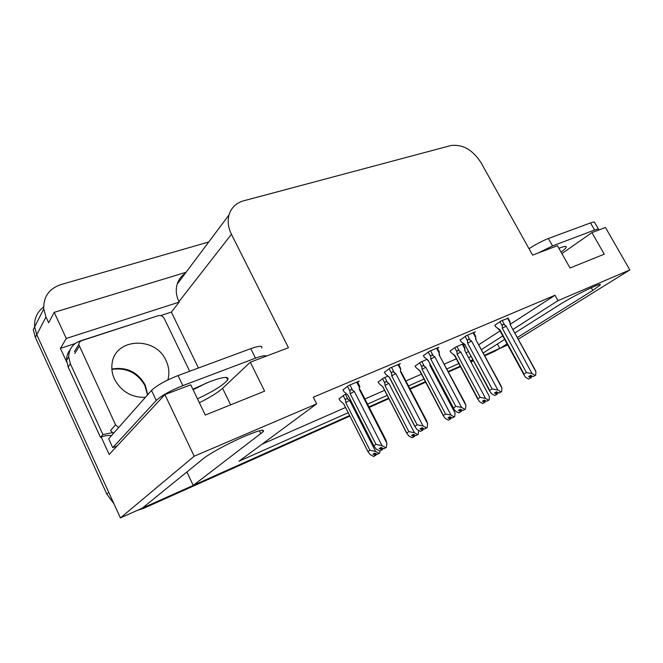 <?xml version="1.0" encoding="UTF-8"?>
<svg xmlns="http://www.w3.org/2000/svg" width="663" height="663" viewBox="0 0 663 663"><rect width="100%" height="100%" fill="white"/><g stroke="black" fill="none" stroke-linecap="round" stroke-linejoin="round"><path stroke-width="0.99" d="M517.438 337.45L592.813 290.427L600.222 284.966C603.09 281.369 573.346 295.814 559.108 304.98L514.952 332.909M349.89 416.082L143.291 508.471L145.396 506.772L349.616 415.544L193.223 485.407L263.136 431.762C265.217 428.555 258.106 430.478 241.813 437.514C226.63 444.285 209.044 453.94 203.4 458.572L142.272 508.165L120.409 517.927L36.772 334.691L34.65 326.909C34.095 318.638 37.095 311.991 43.642 306.952C37.095 311.991 34.095 318.638 34.65 326.909L36.772 334.691L108.715 492.319L106.818 494.134L35.363 337.409L33.258 329.66L43.758 308.908C43.352 296.784 49.079 288.67 60.938 284.568L208.746 241.987M507.676 344.942L499.786 348.465L507.104 343.898M497.374 344.022L499.786 348.465M460.221 366.142L448.337 371.446L460.221 366.142M425.431 381.681L409.867 388.634L425.431 381.681M388.626 398.123L368.968 406.908L388.626 398.123M186.875 471.981L193.223 485.407M160.678 315.596L171.369 312.107L198.419 368.023M66.739 362.106L60.424 348.373L75.143 343.567M513.038 329.395L557.997 300.654L629.85 269.932L605.46 227.492L591.935 232.622L604.258 254.186L570.023 267.993L557.459 245.7L532.596 255.131L480.973 162.584C472.553 149.631 462.426 143.97 450.583 145.611L243.611 200.823C236.161 202.961 231.296 207.66 229.025 214.903C227.359 221.086 228.163 227.55 231.445 234.279L288.446 347.735L250.307 362.205L264.612 391.145L205.281 415.071L190.729 384.797L164.896 394.601L109.204 454.478L101.207 437.099M186.054 272.286L54.209 312.348L66.275 338.47L179.167 302.113L171.369 312.107M66.275 338.47L60.424 348.373M185.209 273.421C181.281 276.032 178.604 279.612 177.17 284.162C175.538 289.83 176.126 295.657 178.935 301.64L179.167 302.113M178.248 282.728L177.585 282.927M54.209 312.348L48.656 322.782L45.987 316.964L43.758 308.908M629.85 269.932L518.358 339.141M164.896 394.601L194.184 456.219L120.409 517.927M504.667 339.415L483.327 352.907M472.81 359.561L470.705 360.896M468.94 357.581L471.037 356.238M481.512 349.542L502.786 335.95M194.184 456.219L316.649 403.858L238.995 461.224L348.183 412.726M367.542 404.132L387.217 395.397M408.466 385.957L424.047 379.037M446.961 368.86L458.854 363.573M250.307 362.205L222.594 388.311C217.961 392.471 210.212 397.286 199.356 402.748M591.935 232.622L561.901 253.589M510.328 324.257L554.989 295.267L313.301 397.203L316.649 403.858M554.989 295.267L557.997 300.654M466.362 352.782L468.451 351.423M478.885 344.652L500.051 330.92M262.1 444.152L345.531 407.496M364.907 398.985L384.598 390.333M405.88 380.976L421.469 374.131M444.417 364.045L456.318 358.816M398.753 364.741L400.295 363.656L390.159 367.957L384.474 372.25M437.389 348.324L438.923 347.271L429.384 351.315L423.45 355.658M473.805 332.851L475.321 331.831L466.321 335.652L460.188 340.028M508.181 318.248L501.178 320.867L494.863 325.268M357.672 382.203L359.23 381.076L348.431 385.651L343.036 389.885M387.83 376.194L383.504 378.051L378.208 381.987M426.806 359.445L420.69 362.073L415.179 366.059M463.512 343.674L455.837 346.973L450.136 350.992M462.989 344.238L463.644 343.799M346.393 394.004L344.089 394.991L339.058 398.861M145.396 506.772L142.736 507.783M499.703 348.315L484.595 355.252M473.225 360.332L470.954 361.352M499.247 348.605L494.615 351.365L484.852 355.733M473.481 360.813L471.211 361.832M460.487 366.631L448.602 371.943M425.696 382.186L410.132 389.148M388.891 398.645L369.233 407.43M143.291 508.471L137.531 510.278M113.903 503.673L106.818 494.134M369.954 450.252L375.614 451.437L379.087 453.326L379.675 453.044L377.247 454.379L374.786 453.036L372.971 454.08L375.424 455.423L373.617 456.459L370.178 454.586L367.882 451.544L369.954 450.252L345.738 402.574L345.58 400.319C345.58 398.587 346.393 398.256 348.034 399.325L345.514 394.377M375.424 455.423L373.617 456.459M338.959 398.67L339.887 400.51L343.766 403.949L367.882 451.462M375.614 451.437L349.666 400.435L348.034 399.325M383.736 448.818L386.338 447.384L383.736 448.818L381.117 447.384L379.161 448.52L381.938 449.87L379.99 450.997L379.675 453.044M376.012 455.133L374.04 456.227L376.012 455.133L376.203 453.807M379.087 453.326L377.247 454.379M345.738 402.574L349.666 400.435M374.761 453.044L375.863 455.208M374.487 453.202L375.581 455.348M382.394 449.647L380.28 450.823L382.394 449.647L382.601 448.196M381.059 447.417L382.236 449.729M381.772 449.953L379.824 451.072L376.178 449.075L373.758 445.793L375.987 444.409L350.172 393.747L354.357 391.468L352.617 390.283L349.931 385.021M381.938 449.87L380.769 447.591M356.711 382.145L359.396 387.374L359.702 386.181L359.86 387.126M359.396 387.374L359.28 389.347L360.042 389.471L385.816 439.818L386.902 443.323L386.338 447.384M359.28 389.347L386.902 443.323M350.172 393.747L350.014 391.344C350.014 389.496 350.884 389.14 352.617 390.283M375.987 444.409L382.029 445.66L354.357 391.468M385.709 447.682L382.029 445.66M348.208 395.529L373.758 445.727M342.928 389.67L343.923 391.626L348.058 395.247M408.839 431.596L414.408 432.724L417.731 434.572L418.287 434.306L415.834 435.649L413.463 434.331L411.582 435.409L413.944 436.726L412.063 437.787L408.764 435.956L406.692 433.121L408.839 431.596L384.988 385.46L384.88 383.264C384.905 381.565 385.7 381.242 387.283 382.286L384.797 377.496M413.944 436.726L412.063 437.787M378.117 381.813L379.037 383.579L382.941 386.861L406.692 432.848M414.408 432.724L388.849 383.371L387.283 382.286M418.61 430.378L418.287 434.306M414.499 436.453L412.469 437.572L414.499 436.453L414.673 435.011M417.731 434.572L415.834 435.649M384.988 385.46L388.849 383.371M413.281 434.439L414.358 436.519M413.016 434.588L414.085 436.652M445.511 414.01L450.989 415.071L454.188 416.886L454.71 416.629L452.224 417.988L449.953 416.695L448.014 417.789L450.285 419.082L448.354 420.168L445.171 418.37L443.315 415.759L445.511 414.01L422.033 369.316L421.966 367.161C422.008 365.504 422.795 365.189 424.312 366.208L421.875 361.567M450.285 419.082L448.354 420.168M415.088 365.893L415.983 367.6L419.919 370.733L443.298 415.287M450.989 415.071L425.828 367.261L424.312 366.208M430.014 363.921L429.964 365.462L455.075 413.09L454.71 416.629M450.807 418.825L448.727 419.961L450.807 418.825L450.973 417.276M454.188 416.886L452.224 417.988M422.033 369.316L425.828 367.261M455.075 413.09L429.964 365.462M449.613 416.886L450.674 418.892M449.373 417.027L450.417 419.016M480.161 397.394L485.54 398.388L488.623 400.179L489.12 399.938L486.617 401.297L484.429 400.029L482.44 401.148L484.628 402.408L482.647 403.51L479.589 401.745L477.915 399.35L477.89 398.687L480.161 397.394L457.047 354.059L457.014 351.945C457.08 350.329 457.851 350.014 459.318 351.009L456.915 346.509M484.628 402.408L482.647 403.51M450.053 350.843L450.931 352.492L454.876 355.484L477.89 398.687M464.73 347.52L464.688 350.337L489.41 396.524L489.12 399.938M485.54 398.388L460.777 352.045L459.318 351.009M483.957 400.295L485.117 402.168L483.004 403.319M488.623 400.179L486.617 401.297M457.047 354.059L460.777 352.045M489.41 396.524L464.688 350.337M485.117 402.168L485.266 400.51M483.725 400.419L484.752 402.342M483.012 403.336L484.993 402.226M423.069 429.98L420.889 431.182L423.069 429.98L423.259 428.397M421.767 427.834L422.919 430.047M424.519 429.102L427.154 427.652L424.519 429.102L422.008 427.693L419.986 428.862L422.638 430.188L420.466 431.414L416.961 429.458L414.798 426.425L417.11 424.784L391.717 375.855L395.819 373.617L394.154 372.465L391.51 367.385M422.48 430.262L420.466 431.414M422.638 430.188L421.494 427.991M397.883 364.683L400.858 369.54M400.518 369.739L400.444 371.628L401.065 371.752L426.516 420.582L427.61 423.756L427.154 427.652M400.444 371.628L427.61 423.756M391.717 375.855L391.609 373.509C391.634 371.703 392.488 371.355 394.154 372.465M417.11 424.784L423.044 425.961L395.819 373.617M426.566 427.933L423.044 425.961M389.678 377.686L414.798 426.135M384.366 372.051L385.344 373.932L389.512 377.371M461.307 411.483L459.069 412.709L461.307 411.483L461.473 409.784M460.039 409.419L461.166 411.549M462.849 410.563L465.509 409.112L462.849 410.563L460.445 409.195L458.357 410.38L460.893 411.682L458.672 412.925L455.315 411.01L453.376 408.226L455.754 406.336L430.776 359.031L434.812 356.835L433.212 355.716L430.61 350.802M460.752 411.748L458.672 412.925M460.893 411.682L459.782 409.568M436.602 348.257L439.196 353.147L439.287 351.929M439.196 353.147L439.163 354.962L464.796 402.507L465.882 405.375L465.509 409.112M439.163 354.962L465.882 405.375M430.776 359.031L430.718 356.735C430.768 354.97 431.596 354.63 433.212 355.716M455.754 406.336L461.572 407.438L434.812 356.835M464.962 409.378L461.572 407.438M428.439 360.937L453.368 407.712M423.35 355.476L424.303 357.282L428.505 360.564M497.316 394.062L495.046 395.314L497.316 394.062L497.465 392.247M496.081 392.082L497.184 394.129M498.941 393.109L501.626 391.651L498.941 393.109L496.637 391.767L494.49 392.977L496.927 394.253L494.664 395.513L491.44 393.64L489.708 391.104L489.692 390.366L492.137 388.966L467.572 343.177L471.534 341.031L469.992 339.937L467.44 335.18M496.794 394.319L494.664 395.513M496.927 394.253L495.841 392.214M473.092 332.776L475.644 337.517L475.644 336.265M475.644 337.517L475.644 339.265L500.872 385.485L501.908 388.062L501.626 391.651M475.644 339.265L501.908 388.062M467.572 343.177L467.556 340.931C467.63 339.207 468.443 338.876 469.992 339.937M492.137 388.966L497.855 390.01L471.534 341.031M501.104 391.899L497.855 390.01M465.086 345.141L489.692 390.366M460.089 339.854L461.025 341.594L465.235 344.727M531.295 377.628L528.983 378.888L531.295 377.628L531.419 375.714M530.085 375.714L531.171 377.695M532.994 376.65L535.679 375.183L532.994 376.65L530.773 375.333L528.585 376.551L530.93 377.811L528.626 379.079L525.527 377.239L523.994 374.943L523.961 373.998L526.455 372.581L502.305 328.218L506.192 326.121L504.7 325.052L502.189 320.436M530.806 377.869L528.626 379.079M530.93 377.811L529.861 375.838M507.526 318.174L510.038 322.765L509.988 321.572M510.038 322.765L510.071 324.447L534.908 369.424L535.895 371.728L535.679 375.183M510.071 324.447L535.895 371.728M502.305 328.218L502.314 326.022C502.405 324.34 503.209 324.016 504.7 325.052M526.455 372.581L532.066 373.567L506.192 326.121M535.19 375.424L532.066 373.567M499.67 330.224L499.91 329.776L523.961 373.998M494.78 325.102L495.692 326.793L499.91 329.776M561.055 252.089C564.238 249.777 565.978 248.128 566.301 247.15C566.534 245.965 564.279 246.255 559.555 248.028L558.909 248.277M598.449 229.141L594.645 222.503C594.744 221.749 593.368 221.89 590.518 222.925L548.384 238.514C542.235 240.934 535.779 244.332 529.024 248.716M598.275 230.218L598.681 229.539C598.797 228.818 597.438 228.984 594.587 230.036L552.552 245.923L538.257 252.984M206.989 382.75L193.115 389.761M197.466 398.819C213.552 391.245 223.63 384.913 227.716 379.816C229.315 376.112 223.373 376.717 209.889 381.615L192.85 389.214M261.736 348.017C262.681 345.539 259.018 345.755 250.763 348.655L178.032 375.565C165.609 380.487 156.775 385.443 151.529 390.424L108.666 438.798L112.751 447.658L117.036 446.058M266.443 356.081C265.349 355.186 261.694 355.882 255.487 358.177L182.855 385.617C170.441 390.623 161.581 395.562 156.269 400.452L112.751 447.658M70.079 349.84C67.676 352.873 66.515 356.354 66.582 360.291L68.206 367.087L100.527 437.414C103.958 435.765 107.605 435.177 111.467 435.641M68.206 367.087L70.336 363.73L68.695 356.893C68.894 349.094 72.731 343.782 80.206 340.956L148.139 318.978M100.527 437.414L102.947 434.596L112.221 432.674M70.336 363.73L102.947 434.596M167.838 379.949C169.662 373.542 169.082 367.128 166.098 360.722C155.797 335.95 114.401 337.691 112.03 364.103C111.401 369.2 112.221 374.222 114.492 379.17C121.23 391.543 131.531 397.609 145.388 397.361M189.693 371.255L164.225 318.406C162.8 316.036 160.811 315.124 158.233 315.679L81.706 340.666C79.85 341.37 78.88 342.68 78.798 344.586L115.553 424.817L118.627 427.56M197.599 387.664L197.292 387.035M115.553 424.817L110.489 430.635L113.514 433.329M591.263 287.701L592.813 290.427M45.987 316.964L35.363 337.409M231.445 234.279L178.935 301.64M259.382 430.743L260.857 433.759M230.633 404.844L222.594 388.311M494.615 351.365L497.921 349.302M345.58 400.319L343.202 395.629M350.014 391.344L347.47 386.355M384.88 383.264L382.543 378.73M421.966 367.161L419.662 362.777M457.014 351.945L454.752 347.702M462.302 344.196L464.705 348.672M391.609 373.509L389.106 368.694M430.718 356.735L428.265 352.086M467.556 340.931L465.144 336.448M502.314 326.022L499.943 321.679M594.587 230.036L590.518 222.925M548.384 238.514L552.552 245.923M255.487 358.177L250.763 348.655M178.032 375.565L182.855 385.617M151.529 390.424L156.269 400.452M111.865 369.042C126.616 366.614 137.73 371.951 145.214 385.054L147.725 394.725M79.22 346.418L74.811 353.404M599.974 284.535L600.222 284.966M229.025 214.903L177.17 284.162M262.349 430.154L263.136 431.762M343.741 403.974L367.882 451.544M359.561 385.883L357.481 381.822M348.042 395.272L373.758 445.793M382.858 386.952L406.692 433.121M382.841 386.985L382.211 386.396M418.734 369.979L419.754 370.915L443.315 415.759M430.42 365.379L430.312 364.575M464.697 347.437L462.84 343.964M453.219 354.432L454.644 355.716L477.915 399.35M465.061 350.279L464.871 348.962M400.609 368.313L398.562 364.393M389.421 377.479L414.798 426.425M389.396 377.512L388.725 376.882M439.229 351.796L437.215 347.992M439.61 354.887L439.494 354.059M428.331 360.738L453.376 408.226M428.315 360.771L427.204 359.752M475.62 336.224L473.639 332.544M475.993 339.216L475.785 337.782M464.995 344.967L489.708 391.104M464.978 344.992L463.396 343.575M509.996 321.572L508.024 317.958M510.353 324.414L510.046 322.409M499.595 330.083L523.994 374.943M499.579 330.108L497.507 328.268M566.301 247.15L565.929 246.487M227.716 379.816L226.564 377.446M68.695 356.893L66.582 360.291M111.89 369.39C126.442 367.385 137.44 372.772 144.882 385.551L147.501 394.974M78.798 344.586L74.397 351.605"/></g></svg>
